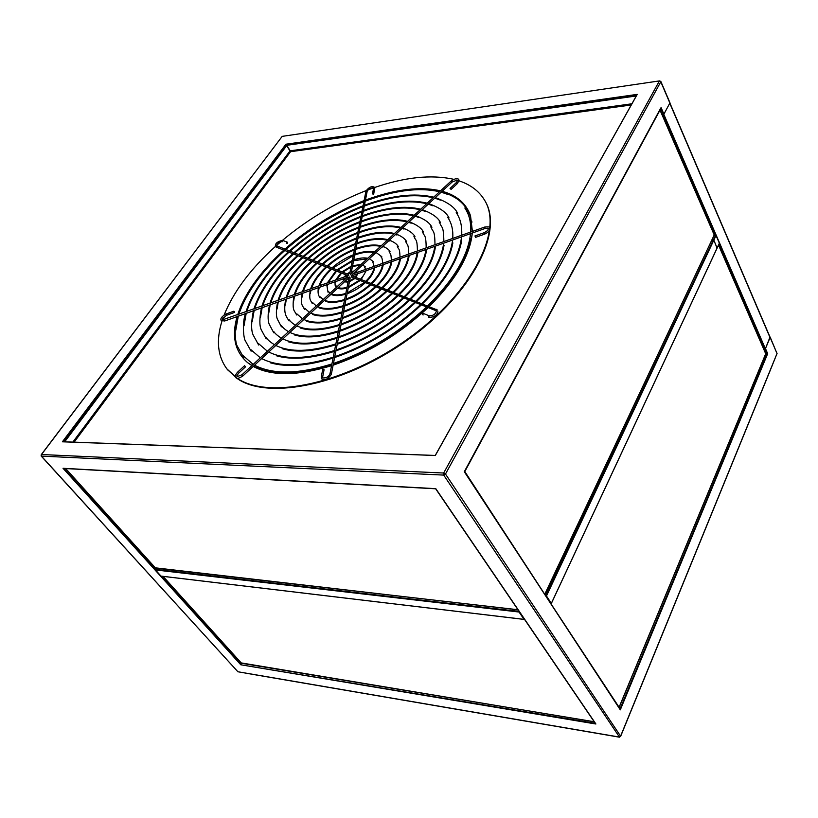 <?xml version="1.0" encoding="UTF-8"?>
<svg xmlns="http://www.w3.org/2000/svg" width="818" height="818" viewBox="0 0 818 818"><rect width="100%" height="100%" fill="white"/><g stroke="black" fill="none" stroke-linecap="round" stroke-linejoin="round"><path stroke-width="1.23" d="M472.405 231.402L470.524 215.758C466.526 204.347 458.09 196.504 445.217 192.199L442.149 191.269M440.524 190.85C425.063 187.281 406.883 188.201 385.973 193.6M260.369 274.858C249.439 288.498 241.862 301.852 237.639 314.92M237.128 316.586C231.453 336.3 234.94 351.648 247.588 362.63L251.862 365.626M252.046 365.452L247.588 362.63M241.024 308.222C249.439 288.529 264.03 269.286 284.787 250.502M285.809 249.592C309.347 228.897 335.37 212.936 363.877 201.688M365.227 201.167C386.566 193.12 406.157 189.275 423.99 189.633M160.982 576.087L524.052 619.369L519.052 612.028L155.42 569.941L241.013 664.359L241.617 663.347M156.085 568.418L155.41 569.44L512.119 610.617L512.784 609.246L512.119 610.617L519.103 611.291M240.789 664.789L63.027 468.285L435.789 488.653L595.903 724.002L240.789 664.789L595.34 723.337M435.319 455.493L62.393 441.802L63.078 441.781L286.188 144.643L636.823 94.99M63.027 468.285L63.651 468.325M290.267 151.504L285.942 144.213L637.242 94.377L435.248 455.452M717.059 248.12L713.838 240.144L546.465 595.974L551.332 603.398L550.841 603.592M545.626 595.637L713.378 239.889L711.997 239.991L713.838 240.144L713.378 239.889L715.576 235.226L714.278 235.318M546.465 595.974L545.923 595.668M519.052 612.028L519.052 611.414M595.903 724.002L595.524 723.439M770.392 370.012L777.018 353.529L770.127 337.405L765.474 348.58L767.673 353.662L620.3 709.86L617.181 705.024M620.3 709.86L464.307 471.7M767.673 353.662L765.73 353.693M770.127 337.405L769.871 336.771M765.474 348.58L770.004 337.088L669.881 103.007L663.909 114.142L662.14 114.602M636.905 94.98L637.12 94.469M464.276 471.761L660.719 108.14M669.625 102.465L660.801 81.831L445.483 474.041L443.704 475.094L41.411 456.127L237.895 671.752L253.917 674.574M763.797 348.928L765.239 348.785M662.171 114.663L663.633 114.367M544.788 594.216L714.226 234.96L545.054 594.124M594.277 721.844L241.208 662.907M518.05 609.85L155.359 567.835M155.451 568.101L65.614 468.458M765.443 353.11L765.607 354.266L619.154 707.427M550.851 603.602L619.083 707.273L765.709 353.734L718.521 245.083M464.563 471.894L464.604 471.301M713.971 234.377L660.003 110.113L464.808 471.557L544.9 594.522M635.985 96.504L435.534 454.941M287.118 145.256L635.944 96.013L287.118 145.256M631.823 103.794L290.226 150.809L286.893 145.563M290.226 150.809L286.607 145.737L64.755 441.72M64.458 441.383L286.607 145.737M434.89 455.432L64.694 441.802M226.78 368.775L237.782 378.928C269.449 400.472 346.617 384.266 409.45 338.611C472.497 293.181 503.51 231.78 485.268 201.422M253.202 366.413C271.453 376.26 297.578 376.014 331.576 365.677M333.11 365.176C368.233 353.131 399.91 333.918 428.131 307.537M429.245 306.464C455.677 280.083 470.023 255.605 472.293 233.028M458.867 200.267C464.327 204.541 468.162 209.991 470.381 216.596L472.293 231.443M472.211 233.069L471.352 239.623M267.333 371.709L253.376 366.249M236.944 378.1L237.363 378.376C269.153 400.022 346.893 383.499 409.849 337.445C473.029 291.607 503.499 230.032 484.491 200.052C479.011 191.044 470.503 184.633 458.97 180.819M457.732 180.42L456.434 180.032M453.734 179.316C431.147 174.306 404.409 177.158 373.509 187.884L373.437 188.774M373.253 187.976L368.57 189.674M366.423 190.482C333.601 203.345 303.631 221.668 276.515 245.461C277.926 243.048 279.879 241.76 282.363 241.576M275.39 246.474C250.482 268.948 233.324 291.965 223.917 315.523M223.12 317.681L222.435 319.695M222.353 319.92L221.995 321.034M221.985 321.075C215.87 340.585 217.649 356.72 227.322 369.46L235.574 377.159M244.541 365.718L245.564 366.801L238.508 373.335M347.445 277.149L348.294 278.181M352.364 274.112L351.566 273.263L352.118 274.296M450.902 189.142L450.053 188.416L450.902 189.142M348.785 275.686L348.356 274.388L348.785 275.686M287.66 242.302L287.057 242.077L286.627 243.232L287.23 243.457L287.66 242.302M436.669 309.378L435.738 309.347L435.534 310.503L351.576 277.077L351.137 275.778L352.006 275.84M423.203 314.94L422.589 314.695L423.111 313.355L423.755 313.621M352.865 275.4L352.343 274.183M484.501 234.183L475.555 237.353L475.053 235.932M350.677 274.531L349.736 273.519L350.677 274.531M373.765 193.447L372.589 193.242L372.487 193.927L373.662 194.122L373.765 193.447M349.071 277.823L349.245 276.934L350.196 277.946L331.433 373.754M322.609 370.135L322.742 369.48L324.081 369.705L322.732 376.638M347.803 277.179L347.088 275.983L347.435 277.077M234.224 311.392L234.449 312.476L234.224 311.392M551.332 603.398L719.359 243.171L716.026 235.482L713.838 240.144L717.12 248.089L554.492 596.751M282.885 136.269L659.42 80.91L282.179 136.371L41.37 454.511L41.166 456.035L237.895 671.752L619.093 737.018L620.586 736.159L777.018 353.529L770.137 337.036M659.819 80.829L660.801 81.831L659.339 81.023L443.673 473.029L41.37 454.511L41.135 455.585M427.374 455.197L67.955 441.965M435.288 455.544L637.242 94.377M62.393 441.802L285.942 144.213M765.065 348.877L767.151 353.673L619.983 709.124M237.527 671.353L238.069 671.885M41.145 454.982L281.821 136.851M63.804 468.356L155.348 569.604M67.546 441.945L63.078 441.781M512.129 611.23L512.119 610.617M619.523 737.192L443.704 475.094L443.673 473.029L445.483 474.041L620.586 736.159L619.523 737.192M435.258 455.483L427.753 455.207M468.377 477.937L464.327 471.751M660.74 108.232L663.429 114.438M661.046 107.536L663.909 114.142M669.768 103.221L769.994 337.476M663.787 114.285L765.341 348.652M663.286 114.52L715.627 235.226M719.237 243.549L764.922 348.908M616.956 704.676L468.591 478.264M163.058 576.363L241.555 663.286L594.175 721.742L524.481 619.318M155.686 568.203L517.958 609.727L435.667 488.796L65.685 468.561L155.686 568.203M74.264 441.955L290.554 151.698L631.148 104.99M289.95 150.982L72.976 441.904M242.874 375.902L241.913 374.838M237.404 372.323L238.427 373.407L236.78 375.861M451.004 189.469L457.303 183.621L456.352 182.567M451.035 181.177L451.904 182.148M347.926 275.625L276.034 247.036L276.177 246.034L277.067 246.126M283.202 240.584L282.588 240.349L282.169 241.494L282.762 241.729M437.906 311.566C436.986 315.288 434.092 317.231 429.245 317.374L428.612 317.139L429.123 315.789L429.747 316.014M489.675 228.907C489.604 230.819 487.927 232.568 484.655 234.132L484.164 232.711M484.655 227.046L485.156 228.396M373.785 193.488L374.726 188.334L373.56 188.14L372.589 193.242M365.861 191.627L366.178 190.88L367.149 191.197L367.057 191.872L351.004 273.836M321.218 377.006L321.546 378.785C324.828 380.677 328.079 379.225 331.3 374.409L331.402 373.703L330.267 373.366L329.889 374.092M322.742 369.48L321.341 376.352L322.701 376.577L322.67 377.21M225.001 320.83L224.561 319.634M226.126 313.969L226.606 315.267L234.214 312.558M360.482 279.194C363.754 275.492 365.411 272.752 365.462 270.993M365.554 269.419L364.767 267.333M365.421 266.913L362.66 264.95M360.983 264.531L352.599 265.676M351.167 266.228L341.985 271.862M340.912 272.834L335.625 280.063M335.094 281.781C334.92 284.654 335.145 286.218 335.748 286.464L335.922 286.689M359.439 280.206L348.448 286.893M347.006 287.363C343.335 288.365 340.421 288.437 338.253 287.568M336.996 286.75L336.382 286.024M338.376 288.335C339.92 289.143 342.742 289.081 346.852 288.161M348.284 287.711L360.084 280.605M341.546 273.222L336.505 279.756M335.84 281.515L335.605 282.691M366.157 270.748L361.219 279.49M360.329 265.134L352.435 266.504M351.004 267.077L342.752 272.169M355.237 277.118L356.975 274.01M357.302 272.138L355.912 271.198M354.03 270.973L351.454 271.494M350.012 272.087L347.098 273.887M345.994 274.858L344.235 277.005M343.478 278.805L343.56 280.676M354.214 278.13L349.613 280.922M348.192 281.351L345.063 281.259M344.92 281.913L348.039 282.108M349.45 281.74L354.869 278.519M346.627 275.247L345.37 276.596M344.255 278.529L344.061 279.245M357.65 273.836L355.942 277.394M353.161 271.781L351.3 272.322M349.838 272.987L347.885 274.204M471.546 221.054L472.006 222.087M427.875 488.254L68.497 468.622M435.237 455.442L62.546 441.73M468.407 464.256L658.163 112.996M595.668 733.112L254.286 674.645M770.239 370.38L630.116 713.194M165.614 576.67L161.218 576.148M63.599 468.346L68.18 468.602M554.42 596.905L551.363 603.459M517.365 618.612L524.082 619.41M595.995 733.163L619.185 737.141M620.658 736.312L629.993 713.49M620.167 709.4L468.591 478.049M435.728 488.755L595.627 723.746M464.389 471.7L468.295 464.46M428.172 488.274L435.759 488.683M468.581 478.039L464.44 471.72M517.18 618.582L165.819 576.69M777.059 353.754L777.039 353.161M658.306 112.741L660.801 108.109M660.852 81.473L669.911 102.659M241.32 663.173L162.894 576.342M718.613 244.889L765.72 353.356M660.044 109.776L714.247 234.592M470.381 216.596L470.524 215.758M227.741 370.002L227.322 369.46M427.702 305.85C453.755 279.971 468.029 255.911 470.534 233.662M470.667 232.026C471.158 223.038 469.481 215.441 465.616 209.224L464.839 207.997M466.311 208.866C463.356 202.148 455.166 196.402 441.761 191.627M440.145 191.197C419.297 186.412 394.399 189.377 365.441 200.093M364.092 200.594C335.094 211.903 308.672 228.099 284.817 249.193M283.795 250.114C260.41 271.443 245.144 293.008 237.997 314.797M237.517 316.454C233.682 327.445 235.441 342.486 236.975 345.554L243.631 357.466M426.577 306.924C398.887 332.711 367.844 351.556 333.447 363.458M331.914 363.959C298.427 374.255 272.639 374.654 254.541 365.176M253.181 364.399L243.202 355.728M264.705 369.992C282.435 374.93 304.787 373.202 331.75 364.808M333.284 364.307C368.008 352.394 399.327 333.396 427.252 307.333M284.408 250.482C261.239 271.586 246.034 292.926 238.774 314.521M238.273 316.177L235.788 330.206M470.544 238.437C466.567 259.705 452.538 282.282 428.479 306.157M447.896 194.469L441.199 192.148M439.573 191.729C418.796 187.128 394.031 190.175 365.288 200.88M363.938 201.392C335.278 212.629 309.143 228.651 285.523 249.48M421.761 303.488C445.8 279.674 459.062 257.466 461.546 236.852M461.689 235.226C462.19 226.729 460.616 219.572 456.955 213.733L456.229 212.619M457.64 213.375C454.9 207.271 447.456 202.015 435.299 197.619M433.693 197.179C414.429 192.659 391.341 195.359 364.429 205.277M363.069 205.788C336.096 216.279 311.515 231.351 289.316 250.983M288.304 251.903C266.586 271.77 252.455 291.791 245.921 311.975M245.441 313.631C241.964 323.795 243.692 337.681 245.063 340.329L251.116 351.198M420.636 304.562C395.094 328.304 366.474 345.687 334.777 356.699M333.253 357.21C302.384 366.75 278.519 367.21 261.658 358.57M260.298 357.814L250.768 349.552M270.461 362.834C286.995 367.517 307.875 365.932 333.079 358.059M334.603 357.558C366.628 346.515 395.534 328.989 421.311 304.971M288.918 252.271C267.414 271.903 253.345 291.709 246.688 311.699M246.198 313.366L243.999 325.83M461.689 240.604C458.07 260.461 445.012 281.525 422.538 303.795M440.432 200.124L434.736 198.14M433.121 197.711C413.918 193.375 390.973 196.167 364.276 206.075M362.916 206.586C336.28 217.005 311.985 231.903 290.042 251.269M415.881 301.157C437.927 279.378 450.166 258.999 452.599 240.032M452.753 238.396C453.264 230.441 451.792 223.743 448.336 218.314L447.671 217.291M449.021 217.946C446.505 212.424 439.767 207.66 428.806 203.631M427.211 203.181C409.532 198.958 388.264 201.402 363.407 210.512M362.047 211.024C337.108 220.707 314.388 234.633 293.877 252.793M292.854 253.713C272.813 272.087 259.827 290.564 253.877 309.143M253.406 310.809C251.157 322.077 251.044 330.073 253.059 334.797L258.631 345.002M414.767 302.22C391.352 323.948 365.125 339.879 336.075 350.022M334.562 350.523C306.3 359.317 284.357 359.808 268.754 351.996M267.384 351.239L258.365 343.437M276.29 355.738C291.617 360.165 310.983 358.703 334.398 351.372M335.912 350.871C365.278 340.707 391.791 324.623 415.442 302.629M293.468 254.081C273.652 272.22 260.707 290.482 254.643 308.867M254.153 310.533L252.23 321.525M452.865 242.885C449.583 261.29 437.518 280.819 416.659 301.474M433.039 205.819L428.254 204.152M426.638 203.713C409.02 199.674 387.885 202.21 363.243 211.31M361.883 211.821C337.292 221.433 314.858 235.185 294.592 253.069M410.074 298.856C430.125 279.071 441.331 260.523 443.693 243.191M443.857 241.566C443.622 225.154 441.781 228.478 439.767 222.946L439.164 222.026M440.452 222.578C438.151 217.619 432.098 213.324 422.303 209.664M420.708 209.203C404.593 205.287 385.145 207.486 362.364 215.788M361.004 216.31C338.131 225.175 317.282 237.946 298.468 254.613M297.445 255.543C279.102 272.404 267.251 289.316 261.862 306.3M261.402 307.967C259.429 318.263 259.357 325.503 261.187 329.674L266.198 338.877M408.959 299.909C387.65 319.644 363.785 334.143 337.374 343.417M335.871 343.918C310.165 351.944 290.155 352.456 275.819 345.452M274.449 344.705C270.615 342.384 267.793 339.951 266.003 337.405M282.19 348.713C296.28 352.855 314.122 351.536 335.697 344.756M337.21 344.266C363.938 334.971 388.08 320.319 409.634 300.318M298.069 255.911C279.94 272.537 268.13 289.235 262.639 306.024M262.149 307.691L260.472 317.302M444.072 245.247C441.127 262.2 430.053 280.165 410.841 299.163M425.697 211.555L421.751 210.185M420.135 209.735C404.082 206.003 384.777 208.293 362.21 216.596M360.84 217.107C338.315 225.911 317.762 238.508 299.194 254.899M404.317 296.576C422.405 278.774 432.579 262.026 434.828 246.341M435.002 244.715C434.767 229.255 433.039 232.68 431.25 227.639L430.708 226.811M431.935 227.261C429.839 222.854 424.45 219.009 415.769 215.717M414.174 215.257C399.624 211.668 382.006 213.621 361.321 221.126M359.951 221.637C339.163 229.694 320.216 241.3 303.11 256.453M302.087 257.384C285.451 272.711 274.725 288.069 269.899 303.447M269.439 305.104C267.731 314.132 267.67 320.533 269.234 324.296L273.785 332.814M403.223 297.629C383.99 315.39 362.466 328.478 338.652 336.873M337.159 337.374C314.01 344.634 295.901 345.155 282.854 338.918M281.484 338.182C277.813 335.953 275.216 333.703 273.672 331.433M288.161 341.75C301.004 345.595 317.282 344.409 336.985 338.212M338.488 337.722C362.619 329.296 384.419 316.065 403.887 298.038M302.711 257.762C286.29 272.854 275.605 287.987 270.666 303.171M270.185 304.838L268.744 313.141M435.299 247.711C432.691 263.171 422.62 279.562 405.094 296.883M418.417 217.353L415.217 216.228M413.611 215.778C399.112 212.383 381.638 214.428 361.167 221.923M359.787 222.445C339.347 230.431 320.697 241.862 303.836 256.74M398.632 294.327C414.767 278.468 423.888 263.519 426.014 249.48M426.188 247.844C425.974 233.692 424.358 236.852 422.783 232.394L422.292 231.658M423.458 232.005C421.577 228.13 416.822 224.725 409.215 221.801M407.62 221.32C394.624 218.079 378.836 219.807 360.268 226.514M358.887 227.026C340.206 234.255 323.171 244.684 307.803 258.314M306.77 259.245C291.852 273.028 282.251 286.811 277.967 300.574M277.517 302.241C276.065 310.267 276.003 315.891 277.353 319.102L281.423 326.822M397.538 295.37C380.37 311.198 361.157 322.875 339.92 330.4M338.427 330.901C317.803 337.394 301.617 337.906 289.869 332.425M288.488 331.689C285.053 329.582 282.68 327.537 281.382 325.523M294.204 334.859C305.779 338.376 320.472 337.343 338.263 331.74M339.756 331.239C361.311 323.693 380.799 311.863 398.202 295.768M307.394 259.623C292.691 273.171 283.14 286.729 278.733 300.298M278.263 301.975L277.026 309.071M426.567 250.267C424.276 264.214 415.217 279.01 399.399 294.633M411.198 223.191L408.663 222.312M407.057 221.852C394.112 218.795 378.458 220.615 360.114 227.312M358.734 227.833C340.39 235.001 323.652 245.257 308.529 258.6M393.008 292.098C407.19 278.171 415.268 265.001 417.241 252.598M417.425 250.962C417.18 238.028 415.728 241.157 414.358 237.2L413.928 236.566M415.033 236.821C413.356 233.427 409.215 230.461 402.64 227.895M401.045 227.414C389.583 224.541 375.636 226.044 359.204 231.944M357.824 232.465C341.259 238.866 326.167 248.11 312.537 260.185M311.505 261.136C298.314 273.345 289.838 285.533 286.075 297.691M285.625 299.357C283.212 313.979 286.31 316.229 288.509 320.155L289.091 320.901M391.924 293.13C376.791 307.047 359.869 317.333 341.178 323.989M339.695 324.49C321.566 330.216 307.282 330.697 296.862 325.942M295.472 325.216C292.323 323.274 290.206 321.433 289.132 319.685M300.318 328.028C310.615 331.218 323.683 330.308 339.531 325.329M341.014 324.828C360.022 318.151 377.221 307.711 392.579 293.539M312.128 261.515C299.153 273.478 290.727 285.451 286.842 297.415M286.372 299.091L285.329 305.073M417.855 252.915C415.871 265.329 407.845 278.498 393.775 292.394M404.031 229.091L402.088 228.406M400.483 227.946C389.153 225.247 375.339 226.852 359.051 232.752M357.66 233.273C341.443 239.613 326.648 248.682 313.274 260.482M242.936 375.922C238.917 378.509 236.525 379.01 235.748 377.435C234.694 376.73 235.277 375.002 237.486 372.251L244.623 365.646M236.985 376.679L241.995 374.767L347.497 277.026M243.018 375.851L348.366 278.202M459 180.297L457.456 183.477M457.19 180.072L452.129 182.015M451.976 182.158L353.039 273.866M457.507 180.389L456.505 182.424L450.053 188.416M458.816 179.623C457.691 177.956 455.145 178.406 451.188 180.972L351.566 273.263M276.658 245.809L348.356 274.388M275.472 246.617C274.889 243.631 277.261 241.535 282.588 240.349L287.057 242.077M436.219 311.024L436.423 310.963C435.595 314.204 433.162 315.82 429.123 315.789L423.111 313.355M437.64 310.134L351.423 275.605M387.446 289.889C399.705 277.864 406.72 266.464 408.509 255.697M408.693 254.071C408.417 242.506 407.149 245.523 405.984 242.077L405.616 241.525M406.658 241.688C405.022 238.662 401.474 236.105 396.035 234.02M394.45 233.529C384.501 231.034 372.405 232.332 358.131 237.435M356.74 237.946C342.323 243.529 329.194 251.576 317.323 262.087M316.28 263.038C304.838 273.662 297.486 284.245 294.214 294.797M293.774 296.464C291.873 311.689 294.695 310.39 296.29 314.378L296.801 315.032M386.362 290.922C373.253 302.946 358.601 311.863 342.425 317.65M340.942 318.151C325.288 323.1 312.916 323.55 303.826 319.49M302.435 318.775L296.914 313.918M306.505 321.259C315.492 324.092 326.914 323.335 340.779 318.979M342.251 318.488C358.754 312.67 373.673 303.611 387.016 291.32M316.903 263.416C305.676 273.795 298.376 284.163 294.991 294.521M294.511 296.198L293.652 301.147M409.174 255.645C407.487 266.515 400.503 278.028 388.202 290.185M396.934 235.032L395.483 234.521M393.877 234.06C384.695 231.719 372.732 233.11 357.967 238.242M356.576 238.764C342.517 244.275 329.674 252.148 318.059 262.374M487.63 228.171L485.146 228.467M484.992 228.519L352.834 275.472M488.07 228.59L488.274 228.478C488.448 229.868 487.027 231.3 484.011 232.762L474.89 235.993M489.471 227.782C489.706 226.811 488.039 226.586 484.501 227.107L352.149 274.183M374.736 187.741L374.756 188.385M373.1 187.854C370.073 188.293 368.11 189.449 367.21 191.32M374.583 187.353C371.955 185.788 369.092 187.005 365.983 191.003L349.736 273.519M322.906 377.804L322.793 377.947C326.576 378.11 329 376.617 330.043 373.478L349.041 277.046M224.725 320.993L221.208 320.554C220.114 318.713 221.668 316.546 225.891 314.051L233.733 311.249M226.381 315.359L222.23 319.224M222.435 319.879L347.088 275.983M346.893 277.588L224.97 320.901M381.945 287.711C392.282 277.558 398.233 267.915 399.818 258.785M400.002 257.159C399.705 247.261 398.622 249.889 397.65 247.005L397.344 246.555M398.315 246.607C397.006 244.132 394.031 241.985 389.409 240.155M387.814 239.674C379.399 237.578 369.143 238.682 357.047 242.977M355.646 243.498C343.407 248.243 332.241 255.083 322.159 263.999M321.106 264.95C311.423 273.979 305.186 282.956 302.404 291.883M301.965 293.55C300.411 306.106 302.68 305.216 304.102 308.662L304.552 309.245M380.861 288.734C369.746 298.897 357.343 306.443 343.652 311.372M342.18 311.873C328.969 316.045 318.499 316.443 310.758 313.059M309.378 312.343L304.725 308.212M312.742 314.552C320.421 317.016 330.175 316.392 342.016 312.691M343.488 312.21C357.497 307.251 370.176 299.562 381.515 289.132M321.74 265.339C312.271 274.112 306.085 282.875 303.181 291.607M302.701 293.294L301.995 297.302M400.513 258.539C399.092 267.813 393.161 277.639 382.701 288.008M389.9 241.034L388.857 240.666M387.241 240.206C378.887 238.304 368.765 239.49 356.883 243.784M355.482 244.316C343.591 248.989 332.732 255.656 322.895 264.296M376.495 285.543C384.93 277.251 389.818 269.357 391.168 261.862M391.352 260.236C391.004 251.995 390.155 254.367 389.368 251.995L389.123 251.637M390.033 251.596C388.816 249.49 386.382 247.731 382.752 246.32M381.168 245.84C374.255 244.163 365.851 245.073 355.953 248.57M354.542 249.091C344.501 253.007 335.329 258.621 327.036 265.932M325.983 266.893C318.069 274.296 312.957 281.648 310.635 288.959M310.186 290.625C308.969 300.84 310.738 300.053 311.955 303.018L312.333 303.509M375.421 286.566C366.29 294.899 356.106 301.096 344.869 305.155M343.407 305.656C332.619 309.051 324.04 309.378 317.67 306.648M316.29 305.932L312.588 302.568M319.061 307.905C325.39 309.981 333.458 309.511 343.243 306.474M344.705 305.993C356.259 301.903 366.709 295.554 376.075 286.965M326.617 267.281C318.918 274.429 313.846 281.566 311.413 288.672M310.922 290.37L310.37 293.529M391.863 261.607C390.677 269.255 385.81 277.333 377.251 285.84M382.916 247.077L382.211 246.832M380.585 246.371C373.806 244.879 365.544 245.891 355.789 249.378M354.378 249.909C344.685 253.764 335.82 259.194 327.773 266.228M371.106 283.406C377.65 276.944 381.464 270.778 382.558 264.92M382.732 263.304C382.354 259.091 381.812 257.005 381.127 257.046L380.932 256.77M381.781 256.637L376.086 252.506M374.48 252.026C369.123 250.789 362.579 251.515 354.838 254.214M353.427 254.746C345.605 257.823 338.447 262.21 331.965 267.895M330.901 268.856C324.777 274.603 320.779 280.329 318.908 286.014M318.458 287.691C317.629 291.883 318.09 295.124 319.848 297.435L320.155 297.844M370.033 284.419C362.865 290.942 354.879 295.799 346.075 299.01M344.613 299.5C336.239 302.108 329.552 302.363 324.562 300.267M323.192 299.541L320.482 296.985M325.441 301.321C330.411 302.997 336.75 302.66 344.45 300.318M345.912 299.838C355.032 296.607 363.294 291.597 370.687 284.817M331.546 269.234C325.625 274.746 321.678 280.237 319.695 285.727M319.194 287.435L318.754 289.838M383.253 264.674C382.323 270.676 378.519 277.026 371.853 283.703M373.898 252.578C368.55 251.525 362.139 252.343 354.685 255.032M353.264 255.574L332.711 268.192M717.202 247.905L719.298 243.416M365.769 281.29C370.442 276.637 373.182 272.189 373.99 267.956M374.143 266.361L372.793 261.975M373.581 261.75L369.388 258.713M367.763 258.253C363.836 257.466 359.153 258.028 353.724 259.919M352.302 260.451L336.955 269.868M335.881 270.83L327.231 283.048M326.76 284.746L328.028 292.241M364.705 282.302L347.261 292.916M345.82 293.406C339.818 295.237 335.022 295.4 331.423 293.907M330.083 293.161L328.417 291.474M331.873 294.797C335.523 296.044 340.114 295.85 345.656 294.214M347.098 293.744C353.816 291.372 359.9 287.691 365.36 282.701M336.515 271.218L328.049 282.762M327.497 284.48L327.169 286.218M374.685 267.711C374.031 272.087 371.3 276.709 366.515 281.586M367.149 258.815L353.57 260.738M352.139 261.29L337.701 270.165"/></g></svg>
